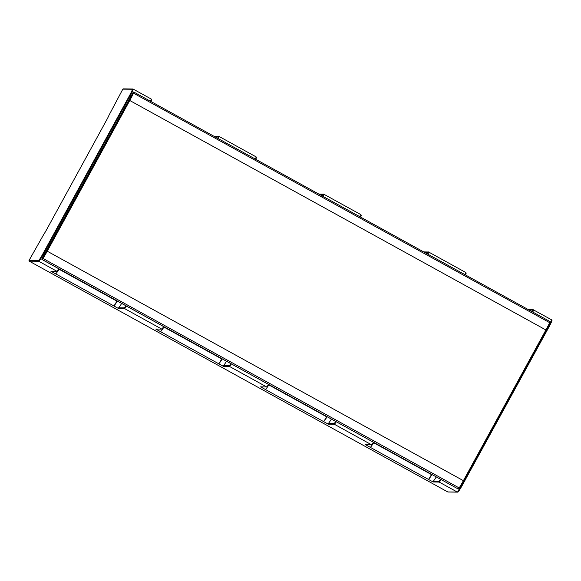 <?xml version="1.0" encoding="UTF-8"?>
<svg xmlns="http://www.w3.org/2000/svg" width="581" height="581" viewBox="0 0 581 581"><rect width="100%" height="100%" fill="white"/><g stroke="black" fill="none" stroke-linecap="round" stroke-linejoin="round"><path stroke-width="0.87" d="M29.05 260.433L43.858 234.237A5.461 0.407 118.9 0 0 46.364 230.091L106.904 119.512A5.461 0.407 118.9 0 0 108.937 115.365L122.823 89.154A0.545 0.545 -89.4 0 1 123.31 88.871L132.817 88.973A0.545 0.545 90.6 0 0 132.337 89.256A7.64 0.574 118.9 0 1 129.316 95.959L42.878 253.846A7.64 0.574 118.9 0 1 38.564 260.535L29.05 260.433A0.545 0.545 -89.4 0 0 29.268 261.174L447.798 491.962A0.545 0.545 -89.4 0 0 448.06 492.027L457.567 492.129A0.545 0.545 -89.4 0 1 457.312 492.063L447.798 491.962M57.628 271.051A7.64 0.574 118.9 0 0 59.226 268.996L57.381 271.291L50.859 271.204L56.887 271.269L38.774 261.276L29.268 261.174M441.102 479.572A8.185 0.61 118.9 0 1 439.2 482.077L433.165 482.012L433.273 481.271A13.646 1.024 118.9 0 0 436.273 476.914M431.988 474.546A13.646 1.024 118.9 0 1 428.4 479.383L370.242 447.312A13.646 1.024 -61.1 0 0 373.438 443.1M431.625 474.343L431.48 474.604A5.461 0.407 118.9 0 1 428.4 479.383L433.165 482.012M372.247 444.538A7.64 0.574 118.9 0 0 373.837 442.482L372 444.77L365.478 444.683L371.506 444.748L334.322 424.246L328.294 424.181L328.403 423.447A13.646 1.024 118.9 0 0 331.402 419.083M327.11 416.715A13.646 1.024 118.9 0 1 323.53 421.552L265.372 389.488A13.646 1.024 -61.1 0 0 268.567 385.268M326.754 416.519L326.609 416.773A5.461 0.407 118.9 0 1 323.53 421.552L328.294 424.181M267.376 386.706A7.64 0.574 118.9 0 0 268.967 384.651L267.129 386.946L260.6 386.859L266.635 386.924L229.451 366.422L223.424 366.357L223.532 365.616A13.646 1.024 118.9 0 0 226.532 361.251M222.24 358.891A13.646 1.024 118.9 0 1 218.652 363.728L160.501 331.657A13.646 1.024 -61.1 0 0 163.697 327.444M221.877 358.688L221.739 358.949A5.461 0.407 118.9 0 1 218.652 363.728L223.424 366.357M162.498 328.875A7.64 0.574 118.9 0 0 164.096 326.827L162.259 329.115L155.73 329.028L161.765 329.093L124.581 308.591L118.546 308.526L118.662 307.792A13.646 1.024 118.9 0 0 121.661 303.427M117.369 301.06A13.646 1.024 118.9 0 1 113.782 305.896L55.623 273.833A13.646 1.024 -61.1 0 0 58.819 269.613M117.006 300.864L116.868 301.118A5.461 0.407 118.9 0 1 113.782 305.896L118.546 308.526M459.745 487.953L459.099 488.81A0.545 0.545 -89.4 0 1 458.612 489.093L458.496 489.093A0.545 0.545 -89.4 0 1 458.242 489.02L42.086 259.554A0.545 0.545 -89.4 0 1 41.876 258.806L41.992 258.814A0.545 0.545 90.6 0 0 42.202 259.554L458.242 489.02M133.027 92.314A0.545 0.545 -89.4 0 1 133.514 92.03L133.63 92.03A0.545 0.545 -89.4 0 1 133.884 92.096L550.047 321.569L549.655 322.658L133.507 93.185L133.63 92.03A0.545 0.545 -89.4 0 0 133.143 92.314L41.876 258.806M551.827 320.567A7.64 0.574 118.9 0 1 548.805 327.27L462.367 485.157A7.64 0.574 118.9 0 1 458.053 491.846M122.823 89.154L132.337 89.256M548.13 326.871L548.805 327.27C551.906 321.278 552.56 319.79 551.638 319.833A8.185 0.61 118.9 0 1 551.638 319.833A8.185 0.61 118.9 0 1 548.377 327.009L461.939 484.895A8.185 0.61 118.9 0 1 457.312 492.063L439.2 482.077A0.545 0.545 -89.4 0 1 438.982 481.337L433.273 481.271M548.805 327.27L462.367 485.157L461.677 484.75M55.623 273.833L50.859 271.204M160.501 331.657L155.73 329.028M265.372 389.488L260.6 386.859M370.242 447.312L365.478 444.683M57.149 271.334A0.545 0.545 -89.4 0 1 56.887 271.269A8.185 0.61 118.9 0 0 58.79 268.763M130.645 96.664L129.839 96.221L43.401 254.108L44.207 254.551M150.479 101.247A8.185 0.61 -61.1 0 0 151.213 99.031L151.532 99.641L150.907 101.479A7.64 0.574 -61.1 0 0 151.401 99.765M151.213 99.031A8.185 0.61 -61.1 0 0 151.191 99.024L133.1 89.046A8.185 0.61 118.9 0 1 133.1 89.046A8.185 0.61 118.9 0 1 129.839 96.221L129.316 95.959M38.564 260.535A0.545 0.545 -89.4 0 0 38.774 261.276A8.185 0.61 118.9 0 0 43.401 254.108L42.878 253.846M528.55 309.717L533.242 309.767A0.545 0.545 90.6 0 1 533.496 309.833A8.185 0.61 118.9 0 1 533.518 309.84A8.185 0.61 118.9 0 1 532.784 312.055M551.638 319.833L533.242 309.767A0.545 0.545 90.6 0 0 532.755 310.051A7.64 0.574 118.9 0 1 532.254 311.765M440.58 479.281A7.64 0.574 118.9 0 1 438.982 481.337M431.48 474.604L373.685 442.729M371.76 444.814A0.545 0.545 -89.4 0 1 371.506 444.748A8.185 0.61 118.9 0 0 373.409 442.243M336.225 421.741A8.185 0.61 118.9 0 1 334.322 424.246A0.545 0.545 -89.4 0 1 334.111 423.505L328.403 423.447M335.702 421.457A7.64 0.574 118.9 0 1 334.111 423.505M326.609 416.773L268.807 384.905M266.89 386.99A0.545 0.545 -89.4 0 1 266.635 386.924A8.185 0.61 118.9 0 0 268.538 384.419M231.354 363.917A8.185 0.61 118.9 0 1 229.451 366.422A0.545 0.545 -89.4 0 1 229.241 365.681L223.532 365.616M230.831 363.626A7.64 0.574 118.9 0 1 229.241 365.681M221.739 358.949L163.936 327.074M162.019 329.158A0.545 0.545 -89.4 0 1 161.765 329.093A8.185 0.61 118.9 0 0 163.668 326.587M126.484 306.085A8.185 0.61 118.9 0 1 124.581 308.591A0.545 0.545 -89.4 0 1 124.363 307.85L118.662 307.792M125.961 305.795A7.64 0.574 118.9 0 1 124.363 307.85M116.868 301.118L59.066 269.25M214.469 136.528L218.136 136.564A7.64 0.574 118.9 0 1 217.635 138.278M255.35 159.071A8.185 0.61 -61.1 0 0 256.083 156.863L256.403 157.473L255.778 159.31A7.64 0.574 -61.1 0 0 256.272 157.596M256.083 156.863A8.185 0.61 -61.1 0 0 256.061 156.855L218.906 136.361A8.185 0.61 118.9 0 1 218.906 136.361A8.185 0.61 118.9 0 1 218.173 138.569M213.931 136.237L218.906 136.361A0.545 0.545 90.6 0 0 218.136 136.564M319.339 194.359L323.014 194.395A7.64 0.574 118.9 0 1 322.513 196.102M318.802 194.061L323.777 194.185A8.185 0.61 118.9 0 0 323.748 194.177A0.545 0.545 90.6 0 0 323.014 194.395M360.22 216.902A8.185 0.61 -61.1 0 0 360.961 214.687L323.777 194.185A8.185 0.61 118.9 0 1 323.043 196.4M360.961 214.687A8.185 0.61 -61.1 0 0 360.932 214.679L361.244 215.529L360.648 217.134A7.64 0.574 -61.1 0 0 361.15 215.42M424.21 252.183L427.885 252.219A7.64 0.574 118.9 0 1 427.384 253.933M423.68 251.893L428.647 252.016A8.185 0.61 118.9 0 1 428.647 252.016A0.545 0.545 90.6 0 0 427.885 252.219M465.098 274.726A8.185 0.61 -61.1 0 0 465.831 272.518L428.647 252.016A8.185 0.61 118.9 0 1 427.914 254.224M465.831 272.518A8.185 0.61 -61.1 0 0 465.802 272.511L466.115 273.36L465.519 274.966A7.64 0.574 -61.1 0 0 466.02 273.252M529.08 310.014L532.755 310.051M546.351 330.204A12.847 0.966 118.9 0 0 549.938 323.218L463.834 480.915A12.847 0.966 118.9 0 1 459.774 487.902L458.612 489.093A0.545 0.545 -89.4 0 1 458.358 489.02L459.172 487.938L43.016 258.465A13.392 1.002 -61.1 0 0 47.25 251.181L129.766 100.477A13.392 1.002 -61.1 0 0 133.507 93.185L132.831 93.221L133.143 92.314M42.086 259.554L43.016 258.465L42.667 257.906A12.847 0.966 -61.1 0 0 46.727 250.919L129.243 100.208A12.847 0.966 -61.1 0 0 132.831 93.221M41.992 258.814L42.667 257.906M550.251 322.31L549.967 323.152M129.243 100.208L546.351 330.211L463.834 480.915L459.76 487.931L459.172 487.938A13.392 1.002 118.9 0 0 463.406 480.654L545.915 329.95A13.392 1.002 118.9 0 0 549.655 322.658L549.953 323.189C550.476 322.332 550.512 321.794 550.047 321.569L133.891 92.103M46.727 250.919L463.834 480.915M462.367 485.157C457.044 494.315 458.177 491.548 457.567 492.129"/></g></svg>
